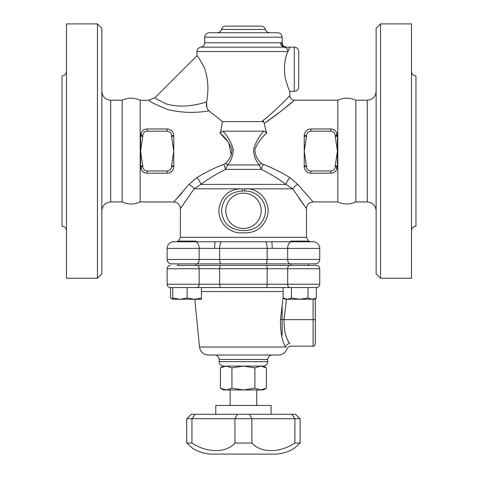 <?xml version="1.0" encoding="UTF-8"?>
<svg xmlns="http://www.w3.org/2000/svg" width="478" height="478" viewBox="0 0 478 478"><rect width="100%" height="100%" fill="white"/><g stroke="black" fill="none" stroke-linecap="round" stroke-linejoin="round"><path stroke-width="0.72" d="M122.153 201.949L122.153 100.207C128.164 97.506 134.181 97.506 140.197 100.207L140.197 201.949C134.181 204.656 128.164 204.656 122.153 201.949L110.717 201.949C105.339 202.475 102.394 205.426 101.868 210.798M97.44 23.9L101.868 28.322L101.868 273.834L97.44 278.262L97.44 23.9L66.478 23.9L66.478 278.262L97.44 278.262M66.478 230.707C66.215 228.018 64.739 226.542 62.056 226.279L62.056 75.877C64.739 75.614 66.215 74.144 66.478 71.455M380.56 278.262L411.522 278.262L411.522 23.9L380.56 23.9L380.56 278.262L376.132 273.834L376.132 28.322L380.56 23.9M243.015 230.635C229.822 229.769 222.658 223.16 221.535 210.81C222.557 198.746 229.47 192.138 242.286 190.991L244.808 190.991C258.353 190.818 268.391 203.61 264.752 215.96C261.46 225.676 254.212 230.569 243.015 230.635M355.847 201.949L355.847 100.207C349.836 97.506 343.819 97.506 337.803 100.207L337.803 201.949C343.819 204.656 349.836 204.656 355.847 201.949L367.283 201.949C372.661 202.475 375.606 205.426 376.132 210.798M411.522 230.707C411.785 228.018 413.261 226.542 415.944 226.279L415.944 75.877C413.261 75.614 411.785 74.144 411.522 71.455M315.307 319.621L313.096 319.621L313.096 346.162C313.634 346.723 314.375 345.988 315.307 343.951L315.307 298.577M282.134 305.639L282.134 335.383M283.125 297.197L280.52 319.19L284.016 319.621C283.89 330.585 285.82 338.538 289.799 343.485C291.514 347.028 291.514 347.028 289.799 343.485A4.422 3.884 -26.5 0 0 285.575 347.028C287.338 349.788 287.338 349.788 285.575 347.028L199.505 347.028C200.401 351.939 203.341 354.598 208.312 355.011L278.537 355.011C282.558 354.801 285.342 352.836 286.878 349.107C287.648 347.249 289.035 346.263 291.048 346.162L313.096 346.162M280.52 319.19C280.317 331.977 282.002 341.256 285.575 347.028M283.125 297.985L287.278 299.27L285.348 299.27L283.125 297.985L283.125 287.547L220.758 287.547L316.412 287.547L316.328 297.985L312.176 299.27L299.73 299.27L308.029 297.985L312.176 299.27L314.106 299.27L316.328 297.985M197.169 287.547L266.091 287.547A3.316 1.081 90 0 0 267.172 284.231L167.115 284.231A3.316 3.316 0 0 0 170.431 287.547L197.169 287.547A3.316 1.996 90 0 0 199.165 284.231L199.165 268.75A3.316 1.996 -90 0 0 197.169 265.433L177.165 265.433M172.743 297.985L179.931 299.27L187.119 297.985L194.307 299.27L201.495 297.985L201.495 299.27L172.743 299.27L172.743 287.547L170.431 287.547M187.119 297.985L187.119 287.547L201.495 287.547L201.495 297.985M244.808 190.991L244.856 188.84L292.757 188.84L306.105 208.115L292.757 188.84L285.981 184.418A6.638 2.145 124 0 1 289.937 177.637C281.703 172.492 272.759 168.059 263.103 164.324A6.638 0.663 111.9 0 0 261.185 169.367L225.664 169.367A6.638 0.663 68.1 0 0 223.746 164.324C214.09 168.059 205.146 172.492 196.912 177.637A6.638 2.145 56 0 1 200.862 184.418C208.599 178.605 216.869 173.586 225.664 169.367L227.546 164.946L259.303 164.946A6.638 1.279 142.3 0 1 261.329 163.345C257.092 159.419 254.947 154.818 254.888 149.554C257.415 143.131 261.412 137.586 266.867 132.926L263.736 131.175C259.088 136.284 255.706 142.342 253.591 149.357C253.639 155.308 255.545 160.506 259.303 164.946L261.185 169.367C269.98 173.586 278.25 178.605 285.981 184.418L200.862 184.418L194.092 188.84L180.744 208.109L194.092 188.84L242.238 188.84C230.521 188.744 222.945 194.462 219.498 206C215.847 221.284 229.243 234.322 242.991 232.774C254.858 233.533 262.918 228.251 267.172 216.946C271.695 201.877 258.903 187.442 244.856 188.84L242.238 188.84L242.286 190.991M263.103 164.324L261.329 163.345M292.757 188.84A6.638 3.86 145.3 0 1 297.949 184.484L289.937 177.637M304.056 205.337L298.768 197.922M297.949 184.484L312.708 201.531L297.949 184.484M337.803 201.949L313.096 201.949C309.075 202.349 306.864 204.56 306.458 208.587L306.458 237.339L180.385 237.339L178.294 241.103M196.912 177.637L188.9 184.484L174.135 201.537L188.9 184.484A6.638 3.86 34.7 0 1 194.092 188.84L194.068 188.876M182.919 205.158L180.385 208.587L180.385 237.339M263.736 131.175L223.112 131.175L219.982 132.926C225.437 137.586 229.434 143.131 231.961 149.56C231.896 154.824 229.751 159.419 225.52 163.345L223.746 164.324M225.52 163.345A6.638 1.279 37.7 0 1 227.546 164.946C231.298 160.506 233.204 155.314 233.258 149.363C231.143 142.342 227.761 136.278 223.112 131.175M176.555 198.92L182.333 192.425M231.316 154.842L228.711 142.773L219.982 132.926L220.842 131.175L222.479 121.597L220.842 131.175M206.849 107.287L206.58 101.933C206.06 105.763 206.86 108.745 208.982 110.872C194.797 113.244 181.09 112.808 167.862 109.564C155.153 104.389 148.819 101.27 148.873 100.207C148.819 101.27 155.153 104.389 167.862 109.564C181.096 112.808 194.803 113.244 208.982 110.872L222.479 121.597L261.675 121.597C276.583 110.071 289.375 95.988 289.859 95.797C290.015 95.397 277.73 108.787 263.33 120.342L263.33 121.914M169.636 129.46L171.739 130.841M173.753 136.242L173.753 135.597A6.638 6.638 0 0 0 167.115 128.964L147.212 128.964L147.212 131.175L167.115 131.175A4.422 4.422 0 0 1 171.542 135.597L171.542 136.242L173.753 136.242L173.753 165.92L171.542 165.92L171.542 166.565L173.753 166.565L173.753 165.92M144.691 172.701L142.581 171.321M140.574 165.92L140.574 166.565A6.638 6.638 0 0 0 147.212 173.197L147.212 170.987A4.422 4.422 0 0 1 142.785 166.565L142.785 165.92L140.574 165.92L140.574 136.242L142.785 136.242L142.785 135.597A4.422 4.422 0 0 1 147.212 131.175M264.244 123.432L266.007 131.175L264.244 123.432C282.48 111.254 297.89 96.813 293.546 100.84C289.076 105.13 279.307 112.659 264.244 123.432C264.035 122.141 263.175 121.526 261.675 121.597M289.865 95.797C290.134 98.474 291.61 99.95 294.287 100.219L285.223 107.765M266.007 131.175L266.867 132.926M337.426 136.242L337.426 135.597A6.638 6.638 0 0 0 330.788 128.964L330.788 131.175A4.422 4.422 0 0 1 335.215 135.597L335.215 136.242L337.426 136.242L337.426 165.92L335.215 165.92L335.215 166.565A4.422 4.422 0 0 1 330.788 170.987L310.885 170.987L310.885 173.197L330.788 173.197A6.638 6.638 0 0 0 337.426 166.565L337.426 165.92M310.885 170.987A4.422 4.422 0 0 1 306.458 166.565L306.458 165.92L304.247 165.92L304.247 136.242L306.458 136.242L306.458 135.597L304.247 135.597L304.247 136.242M234.949 443.04L234.949 418.71L237.381 414.289L195.132 414.289L191.947 418.71L300.136 418.71L300.136 443.04L294.143 448.358C288.634 451.734 282.653 453.652 276.206 454.1L210.643 454.1C204.118 453.634 198.143 451.722 192.706 448.358L186.707 443.04L191.947 443.04C207.141 453.12 226.148 453.15 234.949 443.04L251.9 443.04C260.659 453.12 279.648 453.15 294.902 443.04L300.136 443.04M195.132 414.289L191.397 414.289L186.707 418.71L191.947 418.71L191.947 443.04M294.902 443.04L294.902 418.71L291.711 414.289L295.446 414.289L300.136 418.71M291.711 414.289L249.468 414.289L251.9 418.71L251.9 443.04M249.468 414.289L237.381 414.289M186.707 418.71L186.707 443.04M215.775 414.289L215.775 405.44L271.074 405.44L271.074 414.289M256.692 389.958L256.692 405.44M243.422 366.07L231.932 367.845L226.184 366.07L260.665 366.07L254.917 367.845L243.422 366.07M214.67 355.011C217.359 355.274 218.834 356.749 219.091 359.432L267.752 359.432L267.752 361.643L219.091 361.643C219.354 364.332 220.83 365.807 223.519 366.07L226.184 366.07L220.436 367.845L220.436 388.178L226.184 389.958L231.932 388.178L243.422 389.958L254.917 388.178L260.665 389.958L266.407 388.178L266.407 367.845L260.665 366.07L263.33 366.07L266.407 367.845M254.917 367.845L254.917 388.178M231.932 367.845L231.932 388.178M266.407 388.178L263.33 389.958L223.519 389.958L220.436 388.178M267.752 359.432C268.015 356.749 269.49 355.274 272.179 355.011M267.752 361.643C267.489 364.332 266.019 365.807 263.33 366.07M195.968 241.766L195.968 241.103L178.27 241.103L178.27 241.766L175.964 241.766L215.303 241.766L173.753 241.766A6.638 6.638 0 0 0 167.115 248.399L167.115 259.458A4.422 4.422 0 0 0 171.542 263.886L315.307 263.886A4.422 4.422 0 0 0 319.734 259.458L267.172 259.458A4.422 1.44 90 0 1 265.732 263.886L221.117 263.886A4.422 1.44 90 0 1 219.677 259.458L199.165 259.458A4.422 2.665 90 0 1 196.5 263.886L195.968 263.886L195.968 265.433M308.573 241.103L290.881 241.103L290.881 241.766L310.885 241.766L308.573 241.766L308.573 241.103M290.881 265.433L290.881 263.886L290.349 263.886A4.422 2.665 -90 0 1 287.684 259.458L287.684 248.399L319.734 248.399L319.734 259.458M287.278 299.27L291.425 297.985L299.73 299.27L287.278 299.27M308.029 287.547L308.029 297.985M291.425 287.547L291.425 297.985M199.505 347.028L194.809 299.27L194.307 299.27M170.521 287.547L170.521 297.985L172.743 298.977M167.115 284.231L167.115 268.75A3.316 3.316 0 0 1 170.431 265.433A3.316 3.316 0 0 0 167.115 268.75L267.172 268.75A3.316 1.081 -90 0 0 266.091 265.433L316.412 265.433A3.316 3.316 0 0 1 319.734 268.75A3.316 3.316 0 0 0 316.412 265.433A3.316 3.316 0 0 1 319.734 268.75L319.734 284.231L287.684 284.231A3.316 1.996 90 0 0 289.68 287.547M289.776 265.433L197.169 265.433M197.073 265.433L220.758 265.433A3.316 1.081 -90 0 0 219.677 268.75L219.677 284.231A3.316 1.081 90 0 0 220.758 287.547M316.412 287.547A3.316 3.316 0 0 0 319.734 284.231M178.27 265.433L178.27 263.886L171.542 263.886M336.888 135.537L337.319 135.597L336.912 135.597C336.53 132.693 336.661 132.693 337.319 135.597L337.426 135.597M336.62 134.623L336.757 135.178M336.584 167.772L336.853 168.937M337.426 166.565L335.215 166.565M337.319 166.565L336.912 166.565C336.536 169.481 336.673 169.481 337.319 166.565M142.785 166.565L141.088 166.565C141.47 169.463 141.339 169.463 140.681 166.565L140.574 166.565M141.416 134.39L141.147 133.225M147.212 128.964A6.638 6.638 0 0 0 140.574 135.597L142.785 135.597M140.681 135.597C141.327 132.681 141.464 132.681 141.088 135.597M140.574 135.597L140.574 136.242M208.492 110.394L208.139 109.976M206.58 101.933C191.433 106.69 177.977 107.347 166.225 103.899C158.696 100.29 154.997 98.193 155.129 97.614C154.997 98.199 158.696 100.29 166.219 103.899C177.977 107.347 191.427 106.69 206.58 101.933C208.916 89.739 208.157 78.314 204.303 67.667C200.097 59.762 197.653 55.801 196.978 55.771C197.653 55.801 200.097 59.762 204.303 67.667C208.157 78.314 208.916 89.739 206.58 101.933C208.916 89.739 208.157 78.314 204.303 67.667C200.097 59.762 197.653 55.801 196.978 55.771C197.653 55.801 200.097 59.762 204.303 67.667C208.157 78.314 208.916 89.739 206.58 101.933M287.935 51.546C284.613 58.495 283.687 67.237 285.151 77.771C287.631 86.339 289.202 90.868 289.871 91.358C289.202 90.868 287.631 86.339 285.151 77.771C283.687 67.237 284.613 58.495 287.935 51.546L289.871 47.125L286.555 47.125C283.866 46.862 282.39 45.386 282.134 42.703L281.638 42.703A4.422 4.368 -90 0 0 285.999 47.125L284.225 47.161A4.422 4.236 -90 0 1 287.935 51.546L196.978 51.546L196.978 55.771L155.129 97.614L148.873 100.207L140.197 100.207M173.753 241.766A6.638 6.638 0 0 0 167.115 248.399L219.677 248.345L219.677 259.458L267.172 259.458L267.172 248.345L287.684 248.399A6.638 3.997 90 0 1 291.676 241.766L271.546 241.766A6.638 0.651 90 0 1 272.197 248.399M313.096 241.766A6.638 6.638 0 0 1 319.734 248.399A6.638 6.638 0 0 0 313.096 241.766L291.676 241.766M214.652 248.399A6.638 0.651 -90 0 1 215.303 241.766L221.619 241.743A6.638 2.157 -90 0 0 219.677 248.345L267.172 248.345A6.638 2.157 90 0 0 265.224 241.743L221.619 241.743M271.546 241.766L265.224 241.743M310.885 241.766L308.573 241.115M308.555 241.103L306.458 237.339M171.542 136.242L173.753 151.078L171.542 165.92M147.212 173.197L167.115 173.197A6.638 6.638 0 0 0 173.753 166.565M304.247 165.92L304.247 166.565A6.638 6.638 0 0 0 310.885 173.197M330.788 128.964L310.885 128.964A6.638 6.638 0 0 0 304.247 135.597M298.72 69.244L298.72 51.546C298.457 48.864 296.981 47.388 294.293 47.125L294.293 91.358C296.981 91.101 298.457 89.625 298.72 86.936L298.72 69.244M281.638 42.703L280.514 42.769L281.638 42.703M282.134 37.17L204.715 37.17C204.978 34.482 206.454 33.012 209.143 32.749L277.706 32.749C280.395 33.012 281.871 34.482 282.134 37.17L282.134 42.703M217.161 32.749A4.422 4.422 0 0 0 221.445 29.427C220.77 31.506 219.342 32.612 217.161 32.749M265.398 29.427L221.445 29.427C222.121 27.354 223.549 26.248 225.73 26.111L261.119 26.111C263.3 26.248 264.728 27.354 265.404 29.427C266.079 31.506 267.507 32.612 269.682 32.749M122.153 100.207L110.717 100.207L110.717 201.949M225.783 210.798A17.692 17.692 0 0 1 242.412 193.136A17.692 17.692 0 0 1 261.155 210.087A17.692 17.692 0 0 1 243.834 228.49A17.692 17.692 0 0 1 225.783 210.798M376.132 91.358C375.606 96.735 372.661 99.681 367.283 100.207L367.283 201.949M313.096 299.27L313.096 319.621L284.016 319.621L286.507 299.27M201.495 291.538L283.125 291.538M289.68 265.433A3.316 1.996 90 0 0 287.684 268.75L319.734 268.75M267.172 268.75L287.684 268.75L287.684 284.231L267.172 284.231L267.172 268.75M336.912 135.597L335.215 135.597M195.167 241.766A6.638 3.997 -90 0 1 199.165 248.399L199.165 259.458L167.115 259.458M167.115 131.175L167.115 128.964M171.542 135.597L173.753 135.597M142.785 165.92L140.574 151.078L142.785 136.242M171.542 166.565A4.422 4.422 0 0 1 167.115 170.987L167.115 173.197M167.115 170.987L147.212 170.987M330.788 173.197L330.788 170.987M306.458 166.565L304.247 166.565M335.215 136.242L337.426 151.078L335.215 165.92M306.458 165.92L304.247 151.078L306.458 136.242M306.458 135.597A4.422 4.422 0 0 1 310.885 131.175L310.885 128.964M310.885 131.175L330.788 131.175M204.715 37.17L204.715 42.769L280.514 42.769A4.422 4.236 -90 0 0 284.225 47.161L200.844 47.161C198.46 47.651 197.169 49.115 196.978 51.546M110.717 100.207C105.339 99.687 102.394 96.735 101.868 91.358M367.283 100.207L355.847 100.207M180.385 208.587C179.985 204.56 177.774 202.349 173.753 201.955L140.197 201.949M294.287 100.207L337.803 100.207M230.151 389.958L230.151 405.44M223.519 366.07L220.436 367.845M219.091 359.432L219.091 361.643M308.573 265.433L308.573 263.886M172.743 299.27L170.521 297.985M294.293 91.358L289.871 91.358L289.871 95.791M178.27 241.115L175.964 241.766M289.799 47.125L294.293 47.125M204.715 42.769C204.524 45.201 203.234 46.665 200.844 47.161"/></g></svg>
